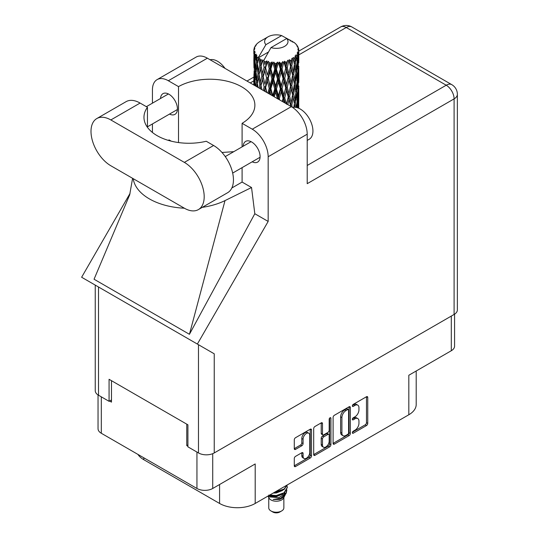 <?xml version="1.0" encoding="UTF-8"?>
<svg xmlns="http://www.w3.org/2000/svg" width="539" height="539" viewBox="0 0 539 539"><rect width="100%" height="100%" fill="white"/><g stroke="black" fill="none" stroke-linecap="round" stroke-linejoin="round"><path stroke-width="0.81" d="M308.78 433.201L307.506 432.467A4.723 2.729 120 0 0 305.148 432.702A4.723 2.729 120 0 0 301.806 438.49L303.08 439.224A4.723 2.729 120 0 1 306.421 433.437A4.723 2.729 120 0 1 308.78 433.201A4.723 2.729 120 0 1 309.757 435.364L309.757 452.443A4.723 2.729 120 0 1 307.695 457.2A4.723 2.729 120 0 1 304.057 458.467A4.723 2.729 120 0 1 303.08 456.304L303.08 453.454A1.765 1.017 120 0 0 302.716 452.645A1.765 1.017 120 0 0 301.833 452.733L295.527 456.371A1.765 1.017 120 0 0 294.281 458.534L294.281 465.817A1.765 1.017 120 0 0 294.644 466.626A1.765 1.017 120 0 0 295.527 466.538L310.255 458.035A1.765 1.017 120 0 0 311.508 455.873L311.508 429.927A1.765 1.017 120 0 0 311.138 429.118A1.765 1.017 120 0 0 310.255 429.206L295.527 437.708A1.765 1.017 120 0 0 294.281 439.871L294.281 448.664A1.765 1.017 120 0 0 294.644 449.472A1.765 1.017 120 0 0 295.527 449.385L301.833 445.746A1.765 1.017 120 0 0 303.08 443.584L303.08 439.224M330.043 417.779L330.919 418.284A1.233 0.714 120 0 0 330.663 417.718A1.233 0.714 120 0 0 330.043 417.779A1.233 0.714 120 0 0 329.174 419.295L329.174 430.25A1.765 1.017 120 0 1 327.921 432.413L323.744 434.825A1.765 1.017 120 0 1 322.861 434.912A1.765 1.017 120 0 1 322.49 434.104L322.49 423.58A1.765 1.017 120 0 0 322.127 422.771A1.765 1.017 120 0 0 321.244 422.859L322.49 423.58M333.102 417.455L333.102 443.402A1.765 1.017 120 0 0 333.466 444.21A1.765 1.017 120 0 0 334.348 444.123L349.083 435.62A1.765 1.017 120 0 0 350.33 433.457L350.33 407.511A1.765 1.017 120 0 0 349.966 406.702A1.765 1.017 120 0 0 349.083 406.79L334.348 415.293A1.765 1.017 120 0 0 333.102 417.455M354.952 430.21L353.234 431.2A1.233 0.714 120 0 0 352.425 432.291A1.233 0.714 120 0 0 352.614 433.282A1.233 0.714 120 0 0 353.234 433.221L366.5 425.561A1.765 1.017 120 0 0 367.746 423.398L367.746 397.452A1.765 1.017 120 0 0 367.382 396.643A1.765 1.017 120 0 0 366.5 396.731L353.234 404.391A1.233 0.714 120 0 0 352.425 405.483A1.233 0.714 120 0 0 352.614 406.473A1.233 0.714 120 0 0 353.234 406.413L354.952 405.416A5.653 3.261 120 0 1 357.775 405.139A5.653 3.261 120 0 1 358.947 407.727L358.947 409.889A5.653 3.261 120 0 1 354.952 416.809L353.234 417.799A1.233 0.714 120 0 0 352.425 418.884A1.233 0.714 120 0 0 352.614 419.874A1.233 0.714 120 0 0 353.234 419.814L354.952 418.823A5.653 3.261 120 0 1 357.775 418.547A5.653 3.261 120 0 1 358.947 421.134L358.947 423.29A5.653 3.261 120 0 1 354.952 430.21M313.691 454.579L328.399 446.09L329.673 446.824A1.765 1.017 120 0 0 330.919 444.662L330.919 418.284M329.673 446.824L314.938 455.327A1.765 1.017 120 0 1 314.055 455.415A1.765 1.017 120 0 1 313.691 454.606L313.691 428.66A1.765 1.017 120 0 1 314.938 426.497L321.244 422.859M212.716 453.676L212.716 488.475L255.196 463.951L255.196 503.46L408.825 414.76L408.825 375.252L451.305 350.727L451.305 316.07M143.785 457.786L143.785 459.693L219.582 503.46L219.582 484.514M143.785 459.693A25.178 14.54 180 0 1 137.944 454.417M416.202 370.994L416.202 404.479A25.178 14.54 180 0 1 408.825 414.76M255.196 503.46A25.178 14.54 180 0 1 219.582 503.46M212.716 488.475A11.151 6.441 180 0 1 196.944 488.475L101.305 433.262A11.151 6.441 180 0 1 98.037 428.707L98.037 394.939M187.916 444.938L186.77 445.598L187.916 446.258M186.77 445.598L186.77 424.153M109.572 401.029L111.479 402.128L111.479 380.689M357.775 418.547L356.501 417.813A5.653 3.261 120 0 0 353.678 418.089L354.952 418.823M352.452 418.796L353.678 418.089M357.775 405.139L356.501 404.405A5.653 3.261 120 0 0 353.678 404.681L354.952 405.416M352.452 405.389L353.678 404.681M352.452 432.204L365.226 424.826A1.765 1.017 120 0 0 366.473 422.67L366.473 396.744L367.746 397.452M333.102 443.375L347.81 434.885A1.765 1.017 120 0 0 349.056 432.723L349.056 406.804M347.709 434.394A1.233 0.714 120 0 0 348.585 432.878L348.585 410.105A1.233 0.714 120 0 0 348.329 409.539A1.233 0.714 120 0 0 347.709 409.6L345.897 410.644A5.653 3.261 120 0 0 341.901 417.563L341.901 433.134A5.653 3.261 120 0 0 343.073 435.714A5.653 3.261 120 0 0 345.897 435.438L347.709 434.394M348.329 409.539L347.055 408.805A1.233 0.714 120 0 0 346.436 408.865L347.709 409.6M343.073 435.714L341.8 434.98A5.653 3.261 120 0 1 340.635 432.399L340.635 416.829A5.653 3.261 120 0 1 344.63 409.909L346.436 408.865M321.217 422.872L321.217 433.369A1.765 1.017 120 0 0 321.588 434.178L322.861 434.912M329.646 418.123L329.646 443.927L330.919 444.662M322.49 445.025A4.723 2.729 120 0 0 323.467 447.188A4.723 2.729 120 0 0 327.112 445.921A4.723 2.729 120 0 0 329.174 441.165L329.174 435.148A1.765 1.017 120 0 0 328.803 434.34A1.765 1.017 120 0 0 327.921 434.427L323.744 436.846A1.765 1.017 120 0 0 322.49 439.002L322.49 445.025L321.217 444.291A4.723 2.729 120 0 0 322.201 446.454L323.467 447.188M328.803 434.34L327.53 433.605A1.765 1.017 120 0 0 326.647 433.693L327.921 434.427M321.217 444.291L321.217 438.268A1.765 1.017 120 0 1 322.47 436.112L326.647 433.693M328.399 446.09A1.765 1.017 120 0 0 329.646 443.927M304.057 458.467L302.783 457.732A4.723 2.729 120 0 1 301.806 455.57L301.806 452.747M295.527 449.385L294.281 448.664L300.56 445.012A1.765 1.017 120 0 0 301.806 442.849L301.806 438.49M294.281 465.79L308.988 457.301A1.765 1.017 120 0 0 310.235 455.138L310.235 429.219M454.572 314.17L454.572 346.179A11.151 6.441 180 0 1 451.305 350.727M198.386 209.597L227.633 192.706A28.055 16.197 -120 0 0 233.448 179.864A28.055 16.197 -120 0 0 213.606 145.496L206.262 141.258A44.966 25.96 0 0 1 143.967 117.3A44.966 25.96 0 0 1 147.443 107.295L140.1 103.057A28.055 16.197 -120 0 0 126.065 101.669L96.818 118.553A28.055 16.197 -120 0 0 92.513 141.036A28.055 16.197 -120 0 0 110.845 165.763L184.358 208.202A28.055 16.197 -120 0 0 198.386 209.597A28.055 16.197 -120 0 0 204.193 196.748A28.055 16.197 -120 0 0 184.358 162.387L110.845 119.948A28.055 16.197 -120 0 0 96.818 118.553M210.089 59.762A17.989 10.382 60 0 1 225.006 68.372M292.677 107.51A17.989 10.382 60 0 1 305.957 113.897A17.989 10.382 60 0 1 312.937 131.031A17.989 10.382 60 0 1 309.211 139.264L307.21 140.423M252.185 161.801A11.959 6.906 -120 0 0 257.615 162.098A11.959 6.906 -120 0 0 260.088 156.62A11.959 6.906 -120 0 0 254.873 144.587A11.959 6.906 -120 0 0 245.656 141.38A11.959 6.906 -120 0 0 243.197 146.231M169.522 114.079A11.959 6.906 -120 0 0 174.946 114.369A11.959 6.906 -120 0 0 177.425 108.898A11.959 6.906 -120 0 0 172.204 96.858A11.959 6.906 -120 0 0 162.987 93.651A11.959 6.906 -120 0 0 160.528 98.502M157.092 79.624L196.135 57.08A22.483 12.983 60 0 1 207.374 58.192L168.33 80.735A22.483 12.983 -120 0 0 157.092 79.624A22.483 12.983 -120 0 0 152.436 89.912L152.436 103.171M454.101 314.459L454.101 98.873A11.151 6.441 180 0 0 457.368 94.318L457.368 309.905A11.151 6.441 180 0 1 454.101 314.459L214.239 452.942A11.151 6.441 180 0 1 198.473 452.942L198.473 344.704L214.239 353.813L197.362 344.064L268.166 221.435L268.166 156.734A22.483 12.983 -120 0 0 252.272 129.198L291.316 106.655L207.374 58.192M291.316 106.655A22.483 12.983 60 0 1 307.21 134.191L307.21 183.678L454.101 98.873A11.151 6.441 60 0 0 446.218 85.216L346.254 27.502L298.788 54.904M252.272 129.198L242.092 123.323L242.092 146.864M242.092 167.629L242.092 182.061A44.966 25.96 180 0 1 241.715 182.283L231.824 187.996M202.253 207.36A55.76 32.192 0 0 0 225.012 200.596L251.538 187.518L242.092 182.061M251.538 187.518L254.812 213.727L268.166 221.435M129.771 194.613L94.055 279.229L189.438 334.301L254.812 213.727M197.362 344.064L81.632 277.248L130.074 193.346M178.51 142.552L178.51 86.611L168.33 80.735M152.436 132.466L152.436 123.943M171.274 141.178L169.057 139.897L168.343 140.383M198.473 344.704L98.509 286.991L98.509 395.228L109.067 401.319L111.479 399.925M98.509 395.228A11.151 6.441 180 0 1 95.241 390.674L95.241 285.111M198.473 452.942L187.916 446.844L187.916 424.82L109.067 379.294L109.067 401.319M98.509 286.991C94.258 284.538 94.258 284.538 98.509 286.991M242.092 123.323A44.966 25.96 0 0 0 254.88 105.186A44.966 25.96 0 0 0 227.377 81.261A44.966 25.96 0 0 0 178.51 86.611M233.771 151.668L221.98 152.47M133.221 178.685A55.76 32.192 0 0 0 184.358 208.209M225.012 200.596L189.438 334.301M147.443 127.305L147.443 107.295M268.752 497.504L268.752 507.866A7.553 4.359 0 0 0 270.962 510.952L272.875 512.05A4.858 2.803 0 0 0 272.875 512.05A4.858 2.803 0 0 0 279.741 512.05L281.648 510.952A7.553 4.359 0 0 0 283.858 507.866L283.858 497.504M272.869 512.05L270.962 510.952A7.553 4.359 0 0 0 281.648 510.952M267.991 496.069L269.082 498.13A7.553 4.359 0 0 0 270.962 499.936A7.553 4.359 0 0 0 283.527 498.13L285.192 494.856M283.602 495.725A7.553 4.359 0 0 0 282.369 494.25M268.159 495.968L269.608 496.945L278.966 497.632L286.303 492.902L285.697 494.041L280.536 498.319L273.179 499.498L279.714 499.431L284.868 495.611M286.357 490.834L286.074 493.185M286.303 492.902L286.863 489.863M269.615 495.132A10.969 6.333 0 0 0 272.107 495.968L276.305 495.988L284.066 493.219L287.274 487.593M269.776 495.038L276.305 495.53L284.066 492.761L287.28 487.364L287.024 485.754M274.311 492.424L276.305 492.316L284.066 489.547L287.213 484.972M275.139 491.945L284.066 489.089L287.098 485.039M260.411 62.47L259.838 59.243A22.483 12.983 0 0 0 260.411 59.586A22.483 12.983 0 0 0 261.004 59.917L260.411 62.47L261.044 65.172L260.411 68.601L261.839 76.134L260.411 82.144L259.097 74.55L262.345 60.584L262.244 59.863L261.004 59.917M259.097 74.55L260.411 68.601M260.303 88.753L260.411 88.288L260.519 88.874M253.903 49.325A22.483 12.983 0 0 1 253.95 49.056L254.92 48.005L254.199 48.045A22.483 12.983 0 0 1 254.563 47.115L255.722 45.93L255.075 46.138A22.483 12.983 0 0 1 255.237 45.889L256.308 44.986L255.91 44.946A22.483 12.983 0 0 1 256.665 44.097L257.581 43.228A22.483 12.983 0 0 1 257.844 43.005L258.909 42.19A22.483 12.983 0 0 1 260 41.476L268.038 36.827A11.69 6.751 0 0 0 265.895 44.67L258.7 56.925L257.386 57.424L256.955 59.896L256.544 56.602L256.86 55.079L255.769 55.692L256.524 62.524L255.675 68.278L254.981 60.469L255.58 55.443L256.166 54.163L254.96 54.486L254.718 56.912L254.502 53.57L255.142 52.121L254.138 52.573L254.489 59.492L254.098 65.152L254.064 52.31L254.873 51.131L253.876 51.293L253.835 53.698L253.822 50.343L254.752 49.002L253.903 49.325L253.882 50.255M253.822 50.343A22.483 12.983 0 0 0 253.822 50.41A22.483 12.983 0 0 0 253.876 51.293M254.502 53.57A22.483 12.983 0 0 0 254.96 54.486M256.544 56.602A22.483 12.983 0 0 0 257.386 57.424M290.791 41.173L290.73 40.452A22.483 12.983 0 0 0 289.456 39.879L281.627 35.587A11.69 6.751 0 0 0 268.038 36.827M298.438 108.123L298.687 100.011L298.774 108.218M292.421 41.631L292.367 41.328A22.483 12.983 0 0 0 292.037 41.139L291.565 41.153M298.747 102.174L298.774 88.537M298.518 99.445L298.687 100.011M295.81 44.171L295.776 43.922A22.483 12.983 0 0 0 295.534 43.686L294.563 42.837A22.483 12.983 0 0 0 294.543 42.817A22.483 12.983 0 0 0 293.553 42.082L293.216 42.076M292.367 41.328L292.306 42.049M268.341 52.074L258.565 57.713L258.7 56.925M258.397 58.259A22.483 12.983 0 0 0 258.686 58.475L259.798 65.172L258.538 71.081L257.42 63.4L258.565 57.713M259.838 59.243L259.933 58.529L258.686 58.475M262.345 60.584A22.483 12.983 0 0 0 262.715 60.752L264.11 67.267L262.527 73.378L261.044 65.893M294.543 42.817L286.714 38.525L270.982 47.607L263.652 60.651L262.715 60.752M298.747 82.501L298.774 68.864M298.788 85.984L298.687 93.86L298.788 85.984M298.586 97.444L298.249 105.314L297.744 99.627L298.249 91.778L298.586 97.444M297.056 107.645L297.461 103.192L297.952 107.935M295.776 43.922L296.598 44.818A22.483 12.983 0 0 1 297.252 45.694L296.773 45.721L297.831 46.657A22.483 12.983 0 0 1 297.959 46.92L297.258 46.684L298.37 47.91A22.483 12.983 0 0 1 298.626 48.854L297.831 48.786L298.768 49.864A22.483 12.983 0 0 1 298.781 50.14L297.885 49.79L298.754 51.158L298.687 54.513L298.593 52.108L297.541 51.899L298.296 53.112L298.586 58.084L298.249 65.953L297.744 60.274L298.195 53.374L297.164 52.883L297.723 54.358L297.461 57.686L297.164 55.254L295.918 54.884L297.144 61.23L296.335 69.012L295.385 63.231L296.228 56.427L295.129 55.773L294.9 60.584L294.422 58.097L293.061 57.532L293.459 59.533L293.061 57.532M270.982 47.607A11.69 6.751 0 0 0 284.572 46.374A11.69 6.751 0 0 0 286.714 38.525M264.157 61.331A22.483 12.983 0 0 0 265.579 61.817L264.865 64.464L263.787 59.863M267.162 62.268A22.483 12.983 0 0 0 267.593 62.376L269.19 68.675L267.378 75.036L265.633 67.786L267.162 62.268L266.94 60.9L265.579 61.817M269.244 62.733A22.483 12.983 0 0 0 270.834 63.002L270.032 65.758L268.537 61.305L267.593 62.376M272.559 63.211A22.483 12.983 0 0 0 273.024 63.252L274.722 69.309L272.788 75.945L270.888 68.958L272.559 63.211L272.074 61.897L270.834 63.002M274.775 63.359A22.483 12.983 0 0 0 276.426 63.393L275.597 66.263L274.775 63.359L273.792 62.052L273.024 63.252M278.185 63.346A22.483 12.983 0 0 0 278.656 63.319L280.347 69.127L278.42 76.046L276.48 69.342L278.185 63.346L277.47 62.12L276.426 63.393M280.401 63.171A22.483 12.983 0 0 0 282.012 62.962L281.21 65.96L280.401 63.171L279.202 62.025L278.656 63.319M283.703 62.665A22.483 12.983 0 0 0 284.141 62.578L285.717 68.15L283.925 75.332L282.065 68.904L283.703 62.665L282.793 61.561L282.012 62.962M285.771 62.187A22.483 12.983 0 0 0 287.24 61.749L286.512 64.855L285.771 62.187L284.43 61.224L284.141 62.578M288.749 61.224A22.483 12.983 0 0 0 289.133 61.069L290.501 66.425L288.944 73.856L287.294 67.685L288.749 61.224L287.711 60.253L287.24 61.749M290.541 60.456A22.483 12.983 0 0 0 291.781 59.822L291.175 63.029L290.541 60.456L289.147 59.694L289.133 61.069M293.014 59.095A22.483 12.983 0 0 0 293.324 58.892L294.388 64.074L293.169 71.707L291.821 65.751L293.014 59.095L291.909 58.286L291.781 59.822M294.422 58.097A22.483 12.983 0 0 0 295.352 57.309M297.164 55.254A22.483 12.983 0 0 0 297.723 54.358M298.593 52.108A22.483 12.983 0 0 0 298.754 51.158M297.043 101.642L297.461 103.192M297.831 106.668L298.249 105.314M297.744 99.627L296.612 99.937M297.939 90.707L298.249 91.778M298.444 94.662L298.687 93.86M298.424 88.214L297.366 88.598M298.518 79.759L298.687 80.331M298 47.493L297.959 46.92M297.205 46.105L297.252 45.694M298.747 62.814L298.781 50.14M298.788 66.304L298.687 74.187L298.788 66.304M298.586 77.757L298.249 85.64L297.744 79.947L298.249 72.105L298.586 77.757M298.04 89.204L297.461 97.033L296.726 91.313L297.461 83.505L298.04 89.204M296.194 107.436L295.385 102.585L296.335 94.837L297.144 100.591L296.437 107.49M294.732 107.274L294.9 106.089L295.123 107.295M294.355 103.656L294.9 106.089M295.385 102.585L294.159 102.72L294.9 99.937L293.742 94.076L294.9 86.402L295.924 92.223L294.9 99.937M295.844 92.849L296.335 94.837M296.915 98.853L297.461 97.033M296.726 91.313L295.534 91.536L296.335 88.699L295.385 82.898L296.335 75.17L297.144 80.904L296.335 88.699M297.043 81.955L297.461 83.505M297.831 86.995L298.249 85.64M297.744 79.947L296.612 80.25M297.939 71.033L298.249 72.105M298.444 74.982L298.687 74.187M298.424 68.534L297.366 68.918M298.518 60.078L298.687 60.644M298.593 49.662L298.626 48.854M298.04 69.524L297.461 77.36L296.726 71.633L297.461 63.824L298.04 69.524M292.327 107.274L291.821 105.105L293.169 97.532L294.388 103.427L293.789 107.308M291.821 105.105L290.582 105.065L290.885 106.412M287.839 104.647L288.944 99.681L290.791 106.358M293.742 94.076L292.495 94.123L293.465 98.9M292.576 94.837L291.175 102.376L289.665 96.319L291.175 88.847L293.169 97.532M294.355 83.976L294.9 86.402M295.385 82.898L294.159 83.033L294.9 80.257L293.742 74.395L294.9 66.721L295.924 72.543L294.9 80.257M295.844 73.169L296.335 75.17M296.915 79.172L297.461 77.36M296.726 71.633L295.534 71.855L296.335 69.012M297.043 62.281L297.461 63.824M297.831 67.308L298.249 65.953M297.744 60.274L296.612 60.584M298.444 55.308L298.687 54.513M294.388 83.74L293.169 91.394L291.821 85.425L293.169 77.859L294.388 83.74M290.501 105.779L290.427 106.143M289.665 96.319L288.439 96.185L290.582 105.065L291.175 102.376M288.203 96.892L286.512 104.202L284.747 97.909L286.512 90.673L288.203 96.892L288.439 96.185L288.944 99.681M291.821 85.425L290.582 85.378L292.495 94.123L293.169 91.394M290.501 86.099L288.944 93.543L287.294 87.358L288.944 80.008L291.175 88.847M293.742 74.395L292.495 74.443L293.465 79.24M292.576 75.157L291.175 82.696L289.665 76.639L291.175 69.16L293.169 77.859M294.355 64.296L294.9 66.721M295.385 63.231L294.159 63.366L294.9 60.584M296.915 59.499L297.461 57.686M283.649 102.228L283.925 101.157L284.343 102.632M284.747 97.909L283.615 97.606L285.104 103.07M279.64 99.917L279.296 98.745L281.21 91.778L283.083 98.253L283.615 97.606L283.925 101.157M287.294 87.358L286.101 87.136L288.439 96.185L288.944 93.543M285.717 87.817L283.925 95.019L282.065 88.578L283.925 81.49L285.717 87.817L286.101 87.136L286.512 90.673M289.665 76.639L288.439 76.504L290.582 85.378L291.175 82.696M288.203 77.212L286.512 84.529L284.747 78.229L286.512 70.993L288.203 77.212L288.439 76.504L288.944 80.008M291.821 65.751L290.582 65.704L292.495 74.443L293.169 71.707M290.501 66.425L291.175 69.16M283.083 98.253L282.254 101.426M279.296 98.745L278.34 98.287L278.629 99.331M274.236 96.798L275.597 92.081L277.545 98.839L278.34 98.287L278.36 99.176M282.065 88.578L281.014 88.194L283.615 97.606L283.925 95.019M280.347 88.8L278.42 95.733L276.48 89.009L278.42 82.197L280.347 88.8L281.014 88.194L281.21 91.778M284.747 78.229L283.615 77.926L286.101 87.136L286.512 84.529M283.083 78.573L281.21 85.627L279.296 79.065L281.21 72.091L283.083 78.573L283.615 77.926L283.925 81.49M287.294 67.685L286.101 67.463L288.439 76.504L288.944 73.856M285.717 68.15L286.101 67.463L286.512 70.993M289.147 59.694L290.582 65.704L291.175 63.029M276.48 89.009L275.631 88.484L278.34 98.287L278.42 95.733M274.722 88.982L272.788 95.625L270.888 88.632L272.788 82.096L274.722 88.982L275.631 88.484L275.597 92.081M279.296 79.065L278.34 78.606L281.014 88.194L281.21 85.627M277.545 79.159L275.597 85.937L273.664 79.092L275.597 72.401L277.545 79.159L278.34 78.606L278.42 82.197M282.065 68.904L281.014 68.52L283.615 77.926L283.925 75.332M280.347 69.127L281.014 68.52L281.21 72.091M284.43 61.224L286.101 67.463L286.512 64.855M269.345 93.968L270.032 91.569L270.908 94.877M270.888 88.632L270.282 87.998L272.262 95.652M266.839 92.526L265.633 87.453L267.378 81.187L269.19 88.342L270.282 87.998L270.032 91.569M272.808 95.969L272.788 95.625M273.664 79.092L272.929 78.505L275.631 88.484L275.597 85.937M271.919 78.93L270.032 85.425L268.193 78.303L270.032 71.889L271.919 78.93L272.929 78.505L272.788 82.096M276.48 69.342L275.631 68.817L278.34 78.606L278.42 76.046M274.722 69.309L275.631 68.817L275.597 72.401M279.202 62.025L281.014 68.52L281.21 65.96M269.19 88.342L267.836 93.099M264.602 91.232L264.865 90.282L265.154 91.549M265.633 87.453L266.583 92.378M261.833 89.636L261.044 85.566L262.527 79.529L264.11 86.934L265.316 86.759L264.865 90.282M268.193 78.303L270.282 87.998L270.032 85.425M266.576 77.899L264.865 84.138L263.234 76.76L264.865 70.596L266.576 77.899L267.735 77.636L267.378 81.187M270.888 68.958L270.282 68.325L272.929 78.505L272.788 75.945M269.19 68.675L270.282 68.325L270.032 71.889M273.792 62.052L275.631 68.817L275.597 66.263M264.11 86.934L263.2 90.424M261.044 85.566L260.411 88.288M263.234 76.76L264.865 84.138M261.839 76.134L263.079 76.046L262.527 79.529M265.633 67.786L267.378 75.036M264.11 67.267L265.316 67.085L264.865 70.596M268.537 61.305L270.282 68.325L270.032 65.758M258.04 87.446L257.42 83.073L258.538 77.232L259.798 84.845L259.104 88.059M256.786 86.718L256.955 85.714L257.11 86.907M257.48 83.498L256.955 85.714M259.798 84.845L261.044 84.845L260.411 82.144M259.104 74.584L258.538 77.232M262.904 75.164L262.527 73.378M263.8 59.95L264.865 64.464M258.013 73.749L256.955 79.57L256.038 71.815L256.955 66.034L258.013 73.749L259.252 73.836L258.538 71.081M255.479 85.97L254.981 80.143L255.675 74.429L256.524 82.197L255.91 86.22M254.482 85.391L254.718 82.73L254.927 85.647M255.082 81.416L254.718 82.73M256.524 82.197L257.73 82.373L256.955 79.57M256.133 72.657L255.675 74.429M257.474 63.824L256.955 66.034M259.798 65.172L261.044 65.172L262.244 59.863M255.338 70.885L254.718 76.585L254.253 68.729L254.718 63.05L255.338 70.885L256.497 71.148M254.489 79.159L254.098 84.839L254.098 71.303L254.489 79.159L255.58 79.509M253.822 85.014L253.835 79.516L253.916 85.068M254.226 85.243L254.098 84.839M254.341 70.474L254.098 71.303M255.203 78.175L254.718 76.585M255.082 61.736L254.718 63.05M256.268 70.299L255.675 68.278M281.627 35.587L265.895 44.67M256.524 62.524L257.73 62.706L256.955 59.896M253.977 67.725L253.835 59.836L254.314 67.867M253.984 73.843L253.862 79.415M254.435 66.243L254.098 65.152M254.489 59.492L255.58 59.836M255.203 58.508L254.718 56.912M253.984 54.169L253.862 59.735M254.199 48.045L254.246 48.732M255.075 46.138L255.035 46.623M272.107 495.968L268.766 495.071M279.714 499.431L282.342 497.962L284.066 496.116M284.612 494.964L284.841 492.599M284.821 493.097L284.754 492.673M273.179 493.07L276.305 492.976L282.456 490.53M283.797 495.59L284.841 492.639M269.015 495.476L270.268 496.123L276.305 496.648L282.456 494.202M266.94 60.9L260.216 88.706M272.074 61.897L264.238 91.024M277.47 62.12L268.739 93.624M282.793 61.561L273.448 96.34M287.711 60.253L278.131 99.048M289.605 70.764L282.611 101.628M289.605 90.431L286.741 104.014M196.944 488.475L196.944 452.059M101.305 396.839L101.305 433.262M352.358 419.308L353.234 419.814M352.358 405.907L353.234 406.413M366.473 422.67L367.746 423.398M365.226 424.826L366.5 425.561M352.358 432.716L353.234 433.221M349.083 406.79L350.33 407.511M349.056 432.723L350.33 433.457M347.81 434.885L349.083 435.62M333.102 443.402L334.348 444.123M344.63 409.909L345.897 410.644M340.635 416.829L341.901 417.563M340.635 432.399L341.901 433.134M313.691 454.606L314.938 455.327M321.217 433.369L322.49 434.104M322.47 436.112L323.744 436.846M321.217 438.268L322.49 439.002M301.833 452.733L303.08 453.454M301.806 455.57L303.08 456.304M301.806 442.849L303.08 443.584M300.56 445.012L301.833 445.746M310.255 429.206L311.508 429.927M310.235 455.138L311.508 455.873M308.988 457.301L310.255 458.035M294.281 465.817L295.527 466.538M253.822 80.863L250.237 82.939M307.21 165.473L446.218 85.216A11.151 6.441 120 0 1 451.797 84.663L351.832 26.95A11.151 6.441 120 0 0 346.254 27.502A11.151 6.441 60 0 0 340.682 26.95L298.788 51.138M307.21 134.191L268.166 156.734M214.239 353.813L214.239 452.942M140.1 103.057L110.845 119.948M213.606 145.496L184.358 162.387M225.255 156.586L251.08 141.676M146.365 106.675L168.411 93.948M147.443 126.827L177.405 109.525M232.673 173.073L260.074 157.253M132.594 178.321L129.596 195.286M253.829 77.09L246.97 81.052M351.832 26.95A11.151 11.151 0 0 0 340.682 26.95M457.368 94.318A11.151 11.151 0 0 0 451.797 84.663M287.28 487.822L287.28 487.364M298.788 100.025L298.788 91.401M298.788 80.345L298.788 71.734M298.788 60.658L298.788 52.054"/></g></svg>
